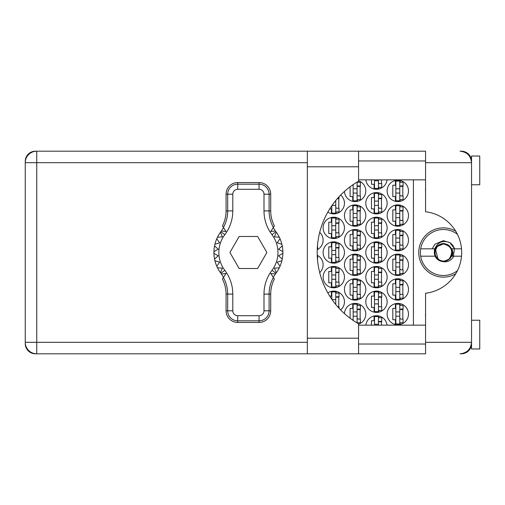 <?xml version="1.0" encoding="UTF-8"?>
<svg xmlns="http://www.w3.org/2000/svg" width="505" height="505" viewBox="0 0 505 505"><rect width="100%" height="100%" fill="white"/><g stroke="black" fill="none" stroke-linecap="round" stroke-linejoin="round"><path stroke-width="0.76" d="M425.563 316.603A10.264 10.264 0 0 1 425.563 314.009M425.563 190.991A10.264 10.264 0 0 1 425.563 188.397M455.718 231.183A24.631 24.631 0 0 0 418.752 252.5A24.631 24.631 0 0 0 455.718 273.817M387.139 314.072A10.674 10.674 0 0 0 397.814 324.747A10.674 10.674 0 0 0 408.488 314.072A10.674 10.674 0 0 0 397.814 303.404A10.674 10.674 0 0 0 387.139 314.072M358.569 324.172A10.674 10.674 0 0 0 355.356 303.404A10.674 10.674 0 0 0 344.46 313.605M387.139 289.447A10.674 10.674 0 0 0 397.814 300.115A10.674 10.674 0 0 0 408.488 289.447A10.674 10.674 0 0 0 397.814 278.773A10.674 10.674 0 0 0 387.139 289.447M344.448 289.447A10.674 10.674 0 0 0 355.122 300.115A10.674 10.674 0 0 0 365.797 289.447A10.674 10.674 0 0 0 355.122 278.773A10.674 10.674 0 0 0 344.448 289.447M387.139 264.816A10.674 10.674 0 0 0 397.814 275.49A10.674 10.674 0 0 0 408.488 264.816A10.674 10.674 0 0 0 397.814 254.141A10.674 10.674 0 0 0 387.139 264.816M344.448 264.816A10.674 10.674 0 0 0 355.122 275.49A10.674 10.674 0 0 0 365.797 264.816A10.674 10.674 0 0 0 355.122 254.141A10.674 10.674 0 0 0 344.448 264.816M319.703 272.631A10.674 10.674 0 0 0 317.241 255.284M387.139 240.184A10.674 10.674 0 0 0 397.814 250.859A10.674 10.674 0 0 0 408.488 240.184A10.674 10.674 0 0 0 397.814 229.51A10.674 10.674 0 0 0 387.139 240.184M344.448 240.184A10.674 10.674 0 0 0 355.122 250.859A10.674 10.674 0 0 0 365.797 240.184A10.674 10.674 0 0 0 355.122 229.51A10.674 10.674 0 0 0 344.448 240.184M317.241 249.716A10.674 10.674 0 0 0 319.703 232.369M387.139 215.553A10.674 10.674 0 0 0 397.814 226.227A10.674 10.674 0 0 0 408.488 215.553A10.674 10.674 0 0 0 397.814 204.885A10.674 10.674 0 0 0 387.139 215.553M344.448 215.553A10.674 10.674 0 0 0 355.122 226.227A10.674 10.674 0 0 0 365.797 215.553A10.674 10.674 0 0 0 355.122 204.885A10.674 10.674 0 0 0 344.448 215.553M387.139 190.928A10.674 10.674 0 0 0 397.814 201.596A10.674 10.674 0 0 0 408.488 190.928A10.674 10.674 0 0 0 397.814 180.253A10.674 10.674 0 0 0 387.139 190.928M344.46 191.395A10.674 10.674 0 0 0 355.356 201.596A10.674 10.674 0 0 0 358.569 180.828M365.797 301.756A10.674 10.674 0 0 0 376.471 312.431A10.674 10.674 0 0 0 387.139 301.756A10.674 10.674 0 0 0 376.471 291.088A10.674 10.674 0 0 0 365.797 301.756M340.635 309.937A10.674 10.674 0 0 0 338.798 292.338A10.674 10.674 0 0 0 327.821 292.9M365.797 277.131A10.674 10.674 0 0 0 376.471 287.8A10.674 10.674 0 0 0 387.139 277.131A10.674 10.674 0 0 0 376.471 266.457A10.674 10.674 0 0 0 365.797 277.131M323.105 277.131A10.674 10.674 0 0 0 333.78 287.8A10.674 10.674 0 0 0 344.448 277.131A10.674 10.674 0 0 0 333.78 266.457A10.674 10.674 0 0 0 323.105 277.131M365.797 252.5A10.674 10.674 0 0 0 376.471 263.174A10.674 10.674 0 0 0 387.139 252.5A10.674 10.674 0 0 0 376.471 241.826A10.674 10.674 0 0 0 365.797 252.5M323.105 252.5A10.674 10.674 0 0 0 333.78 263.174A10.674 10.674 0 0 0 344.448 252.5A10.674 10.674 0 0 0 333.78 241.826A10.674 10.674 0 0 0 323.105 252.5M365.797 227.869A10.674 10.674 0 0 0 376.471 238.543A10.674 10.674 0 0 0 387.139 227.869A10.674 10.674 0 0 0 376.471 217.2A10.674 10.674 0 0 0 365.797 227.869M323.105 227.869A10.674 10.674 0 0 0 333.78 238.543A10.674 10.674 0 0 0 344.448 227.869A10.674 10.674 0 0 0 333.78 217.2A10.674 10.674 0 0 0 323.105 227.869M365.797 203.244A10.674 10.674 0 0 0 376.471 213.912A10.674 10.674 0 0 0 387.139 203.244A10.674 10.674 0 0 0 376.471 192.569A10.674 10.674 0 0 0 365.797 203.244M327.821 212.1A10.674 10.674 0 0 0 344.448 203.244A10.674 10.674 0 0 0 340.635 195.063M365.866 179.843A10.674 10.674 0 0 0 387.07 179.843M395.434 303.669L395.434 308.41L392.808 308.41L392.808 319.741L395.434 319.741L395.434 324.475M374.091 315.985L374.091 320.725L371.459 320.725L371.459 325.157M352.742 303.669L352.742 308.41L350.116 308.41L350.116 318.238M352.187 319.741L352.742 319.741L352.742 320.126M395.434 279.038L395.434 283.778L392.808 283.778L392.808 295.109L395.434 295.109L395.434 299.85M352.742 279.038L352.742 283.778L350.116 283.778L350.116 295.109L352.742 295.109L352.742 299.85M395.434 254.413L395.434 259.147L392.808 259.147L392.808 270.478L395.434 270.478L395.434 275.219M352.742 254.413L352.742 259.147L350.116 259.147L350.116 270.478L352.742 270.478L352.742 275.219M395.434 229.781L395.434 234.522L392.808 234.522L392.808 245.853L395.434 245.853L395.434 250.587M352.742 229.781L352.742 234.522L350.116 234.522L350.116 245.853L352.742 245.853L352.742 250.587M395.434 205.15L395.434 209.891L392.808 209.891L392.808 221.222L395.434 221.222L395.434 225.962M352.742 205.15L352.742 209.891L350.116 209.891L350.116 221.222L352.742 221.222L352.742 225.962M395.434 180.525L395.434 185.259L392.808 185.259L392.808 196.59L395.434 196.59L395.434 201.331M352.742 184.874L352.742 185.259L352.187 185.259M350.116 186.762L350.116 196.59L352.742 196.59L352.742 201.331M374.091 291.353L374.091 296.094L371.459 296.094L371.459 307.425L374.091 307.425L374.091 312.166M331.4 291.353L331.4 296.094L329.727 296.094M374.091 266.728L374.091 271.463L371.459 271.463L371.459 282.794L374.091 282.794L374.091 287.534M331.4 266.728L331.4 271.463L328.768 271.463L328.768 282.794L331.4 282.794L331.4 287.534M374.091 242.097L374.091 246.838L371.459 246.838L371.459 258.162L374.091 258.162L374.091 262.903M331.4 242.097L331.4 246.838L328.768 246.838L328.768 258.162L331.4 258.162L331.4 262.903M374.091 217.466L374.091 222.206L371.459 222.206L371.459 233.537L374.091 233.537L374.091 238.272M331.4 217.466L331.4 222.206L328.768 222.206L328.768 233.537L331.4 233.537L331.4 238.272M374.091 192.834L374.091 197.575L371.459 197.575L371.459 208.906L374.091 208.906L374.091 213.647M329.727 208.906L331.4 208.906L331.4 213.647M371.459 179.843L371.459 184.275L374.091 184.275L374.091 189.015M471.323 160.464L471.537 160.962A10.182 10.182 0 0 0 461.362 151.191L460.049 151.191C466.98 151.923 470.812 155.755 471.537 162.686L425.563 162.686L425.563 211.746A41.05 41.05 0 0 1 425.563 293.253L425.563 342.314L471.537 342.314L471.537 348.968L479.75 348.968L479.75 320.233L471.537 320.233M307.343 162.686L36.745 162.686L36.745 151.191L35.432 151.191A10.182 10.182 0 0 0 25.25 161.373L25.25 343.627A10.182 10.182 0 0 0 35.432 353.809L36.745 353.809A11.495 11.495 0 0 1 25.25 342.314L307.343 342.314M471.537 184.767L479.75 184.767L479.75 156.032L471.537 156.032L471.537 342.314C470.812 349.245 466.98 353.077 460.049 353.809L461.362 353.809A10.182 10.182 0 0 0 471.531 344.038L471.329 344.511M387.07 325.157A10.674 10.674 0 0 0 365.866 325.157M413.412 179.843L413.412 325.157M378.851 189.015L378.851 187.311M381.477 183.618L381.477 179.843M336.16 213.647L336.16 211.942M338.786 208.249L338.786 198.231M378.851 213.647L378.851 211.942M378.851 194.539L378.851 192.834M381.477 208.249L381.477 198.231M336.16 238.272L336.16 236.574M336.16 219.17L336.16 217.466M338.786 232.881L338.786 222.863M378.851 238.272L378.851 236.574M378.851 219.17L378.851 217.466M381.477 232.881L381.477 222.863M336.16 262.903L336.16 261.205M336.16 243.795L336.16 242.097M338.786 257.506L338.786 247.494M378.851 262.903L378.851 261.205M378.851 243.795L378.851 242.097M381.477 257.506L381.477 247.494M336.16 287.534L336.16 285.83M336.16 268.426L336.16 266.728M338.786 282.137L338.786 272.119M378.851 287.534L378.851 285.83M378.851 268.426L378.851 266.728M381.477 282.137L381.477 272.119M336.16 293.058L336.16 291.353M338.786 306.769L338.786 296.751M378.851 312.166L378.851 310.461M378.851 293.058L378.851 291.353M381.477 306.769L381.477 296.751M357.502 201.331L357.502 199.626M357.502 182.223L357.502 181.832M360.134 195.934L360.134 185.916M400.194 201.331L400.194 199.626M400.194 182.223L400.194 180.525M402.826 195.934L402.826 185.916M357.502 225.962L357.502 224.258M357.502 206.854L357.502 205.15M360.134 220.565L360.134 210.547M400.194 225.962L400.194 224.258M400.194 206.854L400.194 205.15M402.826 220.565L402.826 210.547M357.502 250.587L357.502 248.889M357.502 231.486L357.502 229.781M360.134 245.19L360.134 235.178M400.194 250.587L400.194 248.889M400.194 231.486L400.194 229.781M402.826 245.19L402.826 235.178M357.502 275.219L357.502 273.514M357.502 256.111L357.502 254.413M360.134 269.822L360.134 259.81M400.194 275.219L400.194 273.514M400.194 256.111L400.194 254.413M402.826 269.822L402.826 259.81M357.502 299.85L357.502 298.146M357.502 280.742L357.502 279.038M360.134 294.453L360.134 284.435M400.194 299.85L400.194 298.146M400.194 280.742L400.194 279.038M402.826 294.453L402.826 284.435M357.502 323.168L357.502 322.777M357.502 305.373L357.502 303.669M360.134 319.084L360.134 309.066M378.851 317.689L378.851 315.985M381.477 325.157L381.477 321.382M400.194 324.475L400.194 322.777M400.194 305.373L400.194 303.669M402.826 319.084L402.826 309.066M399.783 181.074L399.783 200.775L395.844 200.775L395.844 181.074L399.783 181.074M399.783 182.223L403.072 182.223L403.072 185.916L401.096 185.916A1.313 1.313 90 0 0 399.783 187.229M399.783 199.626L403.072 199.626L403.072 195.934L401.096 195.934A1.313 1.313 90 0 1 399.783 194.621M399.783 186.307L403.034 186.408M399.998 186.093L402.826 186.238M399.783 193.061L395.844 193.061M399.783 188.794L395.844 188.794M425.563 162.686L425.563 151.191L358.569 151.191L358.569 181.213A82.1 82.1 0 0 0 358.569 323.787L358.569 353.809L307.343 353.809L307.343 151.191L36.745 151.191A11.495 11.495 0 0 0 25.25 162.686A11.495 11.495 0 0 1 36.745 151.191M358.569 344.038L425.563 344.038M358.569 325.157L425.563 325.157M358.569 179.843L425.563 179.843M358.569 160.962L425.563 160.962M425.563 342.314L425.563 353.809L36.745 353.809L36.745 162.686L25.25 162.686M471.537 342.314L471.335 344.486M471.335 160.508L471.537 162.686M378.441 179.843L378.441 188.46L374.502 188.46L374.502 179.843M378.441 187.311L381.723 187.311L381.723 183.618L379.754 183.618A1.313 1.313 90 0 1 378.441 182.305M378.441 180.746L374.502 180.746M335.749 200.517L335.749 213.091L331.81 213.091L331.81 205.743M337.687 198.231L339.032 198.231L339.032 196.742M335.749 211.942L339.032 211.942L339.032 208.249L337.062 208.249A1.313 1.313 90 0 1 335.749 206.936M337.296 198.68L338.786 198.718M337.504 198.44L338.786 198.553M335.749 205.377L332.063 205.377M335.749 201.104L335.269 201.104M378.441 193.39L378.441 213.091L374.502 213.091L374.502 193.39L378.441 193.39M378.441 194.539L381.723 194.539L381.723 198.231L379.754 198.231A1.313 1.313 90 0 0 378.441 199.544M378.441 211.942L381.723 211.942L381.723 208.249L379.754 208.249A1.313 1.313 90 0 1 378.441 206.936M378.441 198.623L381.685 198.724M378.649 198.402L381.477 198.553M378.441 205.377L374.502 205.377M378.441 201.104L374.502 201.104M335.749 218.021L335.749 237.722L331.81 237.722L331.81 218.021L335.749 218.021M335.749 219.17L339.032 219.17L339.032 222.863L337.062 222.863A1.313 1.313 90 0 0 335.749 224.176M335.749 236.574L339.032 236.574L339.032 232.881L337.062 232.881A1.313 1.313 90 0 1 335.749 231.568M335.749 223.254L338.994 223.355M335.958 223.033L338.786 223.185M335.749 230.002L331.81 230.002M335.749 225.735L331.81 225.735M378.441 218.021L378.441 237.722L374.502 237.722L374.502 218.021L378.441 218.021M378.441 219.17L381.723 219.17L381.723 222.863L379.754 222.863A1.313 1.313 90 0 0 378.441 224.176M378.441 236.574L381.723 236.574L381.723 232.881L379.754 232.881A1.313 1.313 90 0 1 378.441 231.568M378.441 223.254L381.685 223.355M378.649 223.033L381.477 223.185M378.441 230.002L374.502 230.002M378.441 225.735L374.502 225.735M335.749 242.646L335.749 262.354L331.81 262.354L331.81 242.646L335.749 242.646M335.749 243.795L339.032 243.795L339.032 247.494L337.062 247.494A1.313 1.313 90 0 0 335.749 248.807M335.749 261.205L339.032 261.205L339.032 257.506L337.062 257.506A1.313 1.313 90 0 1 335.749 256.193M335.749 247.886L338.994 247.987M335.958 247.665L338.786 247.816M335.749 254.634L331.81 254.634M335.749 250.366L331.81 250.366M378.441 242.646L378.441 262.354L374.502 262.354L374.502 242.646L378.441 242.646M378.441 243.795L381.723 243.795L381.723 247.494L379.754 247.494A1.313 1.313 90 0 0 378.441 248.807M378.441 261.205L381.723 261.205L381.723 257.506L379.754 257.506A1.313 1.313 90 0 1 378.441 256.193M378.441 247.886L381.685 247.987M378.649 247.665L381.477 247.816M378.441 254.634L374.502 254.634M378.441 250.366L374.502 250.366M335.749 267.278L335.749 286.979L331.81 286.979L331.81 267.278L335.749 267.278M335.749 268.426L339.032 268.426L339.032 272.119L337.062 272.119A1.313 1.313 90 0 0 335.749 273.432M335.749 285.83L339.032 285.83L339.032 282.137L337.062 282.137A1.313 1.313 90 0 1 335.749 280.824M335.749 272.511L338.994 272.612M335.958 272.296L338.786 272.441M335.749 279.265L331.81 279.265M335.749 274.998L331.81 274.998M378.441 267.278L378.441 286.979L374.502 286.979L374.502 267.278L378.441 267.278M378.441 268.426L381.723 268.426L381.723 272.119L379.754 272.119A1.313 1.313 90 0 0 378.441 273.432M378.441 285.83L381.723 285.83L381.723 282.137L379.754 282.137A1.313 1.313 90 0 1 378.441 280.824M378.441 272.511L381.685 272.612M378.649 272.296L381.477 272.441M378.441 279.265L374.502 279.265M378.441 274.998L374.502 274.998M331.81 299.257L331.81 291.909L335.749 291.909L335.749 304.483M335.749 293.058L339.032 293.058L339.032 296.751L337.062 296.751A1.313 1.313 90 0 0 335.749 298.064M337.687 306.769L339.032 306.769L339.032 308.258M335.749 297.142L338.994 297.243M335.958 296.921L338.786 297.073M335.749 303.896L335.269 303.896M335.749 299.623L332.063 299.623M378.441 291.909L378.441 311.61L374.502 311.61L374.502 291.909L378.441 291.909M378.441 293.058L381.723 293.058L381.723 296.751L379.754 296.751A1.313 1.313 90 0 0 378.441 298.064M378.441 310.461L381.723 310.461L381.723 306.769L379.754 306.769A1.313 1.313 90 0 1 378.441 305.456M378.441 297.142L381.685 297.243M378.649 296.921L381.477 297.073M378.441 303.896L374.502 303.896M378.441 299.623L374.502 299.623M357.092 182.078L357.092 200.775L353.153 200.775L353.153 184.59M357.092 182.223L360.381 182.223L360.381 185.916L358.405 185.916A1.313 1.313 90 0 0 357.092 187.229M357.092 199.626L360.381 199.626L360.381 195.934L358.405 195.934A1.313 1.313 90 0 1 357.092 194.621M357.092 186.307L360.343 186.408M357.306 186.093L360.134 186.238M357.092 193.061L353.153 193.061M357.092 188.794L353.153 188.794M357.092 205.705L357.092 225.407L353.153 225.407L353.153 205.705L357.092 205.705M357.092 206.854L360.381 206.854L360.381 210.547L358.405 210.547A1.313 1.313 90 0 0 357.092 211.86M357.092 224.258L360.381 224.258L360.381 220.565L358.405 220.565A1.313 1.313 90 0 1 357.092 219.252M357.092 210.939L360.343 211.039M357.306 210.718L360.134 210.869M357.092 217.693L353.153 217.693M357.092 213.419L353.153 213.419M399.783 205.705L399.783 225.407L395.844 225.407L395.844 205.705L399.783 205.705M399.783 206.854L403.072 206.854L403.072 210.547L401.096 210.547A1.313 1.313 90 0 0 399.783 211.86M399.783 224.258L403.072 224.258L403.072 220.565L401.096 220.565A1.313 1.313 90 0 1 399.783 219.252M399.783 210.939L403.034 211.039M399.998 210.718L402.826 210.869M399.783 217.693L395.844 217.693M399.783 213.419L395.844 213.419M317.273 248.889L317.689 248.889L317.519 245.19M357.092 230.331L357.092 250.038L353.153 250.038L353.153 230.331L357.092 230.331M357.092 231.486L360.381 231.486L360.381 235.178L358.405 235.178A1.313 1.313 90 0 0 357.092 236.491M357.092 248.889L360.381 248.889L360.381 245.19L358.405 245.19A1.313 1.313 90 0 1 357.092 243.877M357.092 235.57L360.343 235.671M357.306 235.349L360.134 235.5M357.092 242.318L353.153 242.318M357.092 238.051L353.153 238.051M399.783 230.331L399.783 250.038L395.844 250.038L395.844 230.331L399.783 230.331M399.783 231.486L403.072 231.486L403.072 235.178L401.096 235.178A1.313 1.313 90 0 0 399.783 236.491M399.783 248.889L403.072 248.889L403.072 245.19L401.096 245.19A1.313 1.313 90 0 1 399.783 243.877M399.783 235.57L403.034 235.671M399.998 235.349L402.826 235.5M399.783 242.318L395.844 242.318M399.783 238.051L395.844 238.051M317.273 256.111L317.689 256.111L317.519 259.81M357.092 254.962L357.092 274.669L353.153 274.669L353.153 254.962L357.092 254.962M357.092 256.111L360.381 256.111L360.381 259.81L358.405 259.81A1.313 1.313 90 0 0 357.092 261.123M357.092 273.514L360.381 273.514L360.381 269.822L358.405 269.822A1.313 1.313 90 0 1 357.092 268.509M357.092 260.195L360.343 260.296M357.306 259.98L360.134 260.125M357.092 266.949L353.153 266.949M357.092 262.682L353.153 262.682M399.783 254.962L399.783 274.669L395.844 274.669L395.844 254.962L399.783 254.962M399.783 256.111L403.072 256.111L403.072 259.81L401.096 259.81A1.313 1.313 90 0 0 399.783 261.123M399.783 273.514L403.072 273.514L403.072 269.822L401.096 269.822A1.313 1.313 90 0 1 399.783 268.509M399.783 260.195L403.034 260.296M399.998 259.98L402.826 260.125M399.783 266.949L395.844 266.949M399.783 262.682L395.844 262.682M357.092 279.593L357.092 299.295L353.153 299.295L353.153 279.593L357.092 279.593M357.092 280.742L360.381 280.742L360.381 284.435L358.405 284.435A1.313 1.313 90 0 0 357.092 285.748M357.092 298.146L360.381 298.146L360.381 294.453L358.405 294.453A1.313 1.313 90 0 1 357.092 293.14M357.092 284.826L360.343 284.927M357.306 284.612L360.134 284.757M357.092 291.581L353.153 291.581M357.092 287.307L353.153 287.307M399.783 279.593L399.783 299.295L395.844 299.295L395.844 279.593L399.783 279.593M399.783 280.742L403.072 280.742L403.072 284.435L401.096 284.435A1.313 1.313 90 0 0 399.783 285.748M399.783 298.146L403.072 298.146L403.072 294.453L401.096 294.453A1.313 1.313 90 0 1 399.783 293.14M399.783 284.826L403.034 284.927M399.998 284.612L402.826 284.757M399.783 291.581L395.844 291.581M399.783 287.307L395.844 287.307M357.092 311.939L353.153 311.939L353.153 304.225L357.092 304.225L357.092 322.922M353.153 311.939L353.153 320.41M357.092 305.373L360.381 305.373L360.381 309.066L358.405 309.066A1.313 1.313 90 0 0 357.092 310.379M357.092 322.777L360.381 322.777L360.381 319.084L358.405 319.084A1.313 1.313 90 0 1 357.092 317.771M357.092 309.458L360.343 309.559M357.306 309.237L360.134 309.388M357.092 316.206L353.153 316.206M378.441 324.254L374.502 324.254L374.502 316.54L378.441 316.54L378.441 325.157M374.502 324.254L374.502 325.157M378.441 317.689L381.723 317.689L381.723 321.382L379.754 321.382A1.313 1.313 90 0 0 378.441 322.695M378.441 321.773L381.685 321.874M378.649 321.552L381.477 321.704M399.783 304.225L399.783 323.926L395.844 323.926L395.844 304.225L399.783 304.225M399.783 305.373L403.072 305.373L403.072 309.066L401.096 309.066A1.313 1.313 90 0 0 399.783 310.379M399.783 322.777L403.072 322.777L403.072 319.084L401.096 319.084A1.313 1.313 90 0 1 399.783 317.771M399.783 309.458L403.034 309.559M399.998 309.237L402.826 309.388M399.783 316.206L395.844 316.206M399.783 311.939L395.844 311.939M223.538 277.359L221.43 274.026A34.479 34.479 0 0 0 220.893 273.3A34.479 34.479 0 0 1 220.451 272.706L222.377 268.18L220.451 272.706A34.479 34.479 0 0 1 217.459 267.738L222.377 268.18L217.459 267.738A34.479 34.479 0 0 1 216.771 266.249L219.612 262.209L216.771 266.249A34.479 34.479 0 0 1 214.909 260.719L219.612 262.209L214.909 260.719A34.479 34.479 0 0 1 213.924 253.321L218.198 255.789L213.924 253.321A34.479 34.479 0 0 1 213.924 251.679L218.198 249.211L214.556 245.884A34.479 34.479 0 0 1 214.909 244.281L219.612 242.791L216.771 238.751A34.479 34.479 0 0 1 217.459 237.262L222.377 236.82L220.451 232.294A34.479 34.479 0 0 1 220.893 231.7A34.479 34.479 0 0 0 221.43 230.974L226 231.53L222.434 225.899A32.692 32.692 0 0 0 226.076 210.907L227.692 210.907L227.692 194.21A10.031 10.031 0 0 1 237.722 184.18L259.065 184.18A10.031 10.031 0 0 1 269.096 194.21L269.096 210.907A34.302 34.302 0 0 0 273.363 227.471L274.354 225.899A32.692 32.692 0 0 1 270.712 210.907L270.712 194.21L263.995 194.21A4.924 4.924 0 0 0 259.065 189.287L237.722 189.287A4.924 4.924 0 0 0 232.799 194.21L232.799 210.907A39.409 39.409 0 0 1 224.82 234.673A29.555 29.555 0 0 0 224.82 270.327A39.409 39.409 0 0 1 232.799 294.093L232.799 310.79A4.924 4.924 0 0 0 237.722 315.713L259.065 315.713A4.924 4.924 0 0 0 263.995 310.79L263.995 294.093A39.409 39.409 0 0 1 271.968 270.327A29.555 29.555 0 0 0 271.968 234.673A39.409 39.409 0 0 1 263.995 210.907L263.995 194.21M232.799 194.21L226.076 194.21L226.076 210.907M226.076 194.21A11.64 11.64 0 0 1 237.722 182.564L237.722 189.287M259.065 189.287L259.065 182.564L237.722 182.564M259.065 182.564A11.64 11.64 0 0 1 270.712 194.21M273.363 227.471L270.794 231.53L275.364 230.974A34.479 34.479 0 0 0 275.9 231.7A34.479 34.479 0 0 1 282.869 253.321L278.596 255.789L282.238 259.115A34.479 34.479 0 0 1 281.885 260.719L277.176 262.209L280.016 266.249A34.479 34.479 0 0 1 279.328 267.738L274.411 268.18L276.336 272.706A34.479 34.479 0 0 1 275.9 273.3A34.479 34.479 0 0 0 275.364 274.026L273.255 277.359M279.328 237.262L274.411 236.82L276.336 232.294L274.411 236.82L279.328 237.262M282.869 251.679L278.596 249.211L282.238 245.884L278.596 249.211L282.869 251.679M281.885 244.281L277.176 242.791L280.016 238.751L277.176 242.791L281.885 244.281M218.198 255.789L214.556 259.115L218.198 255.789M275.364 274.026L270.794 273.47L274.354 279.101A32.692 32.692 0 0 0 270.712 294.093L269.096 294.093L269.096 310.79A10.031 10.031 0 0 1 259.065 320.82L237.722 320.82A10.031 10.031 0 0 1 227.692 310.79L227.692 294.093A34.302 34.302 0 0 0 223.425 277.529L222.434 279.101A32.692 32.692 0 0 1 226.076 294.093L226.076 310.79L232.799 310.79M263.995 310.79L270.712 310.79L270.712 294.093M270.712 310.79A11.64 11.64 0 0 1 259.065 322.436L259.065 315.713M237.722 315.713L237.722 322.436L259.065 322.436M237.722 322.436A11.64 11.64 0 0 1 226.076 310.79M282.869 253.321A34.479 34.479 0 0 1 282.238 259.115L278.596 255.789L282.869 253.321M281.885 260.719A34.479 34.479 0 0 1 280.016 266.249L277.176 262.209L281.885 260.719M279.328 267.738A34.479 34.479 0 0 1 276.336 272.706L274.411 268.18L279.328 267.738M214.556 245.884A34.479 34.479 0 0 0 213.924 251.679L218.198 249.211L214.556 245.884M216.771 238.751A34.479 34.479 0 0 0 214.909 244.281L219.612 242.791L216.771 238.751M220.451 232.294A34.479 34.479 0 0 0 217.459 237.262L222.377 236.82L220.451 232.294M221.43 230.974L223.538 227.641M275.364 230.974L273.255 227.641M266.88 252.5L257.638 236.491L239.149 236.491L229.908 252.5L239.149 268.509L257.638 268.509L266.88 252.5M223.425 227.471A34.302 34.302 0 0 0 227.692 210.907L232.799 210.907M273.363 277.529A34.302 34.302 0 0 0 269.096 294.093L263.995 294.093M221.43 274.026L226 273.47L223.425 277.529M461.519 248.807L454.595 248.807L449.829 242.608C442.816 240.014 437.803 242.078 434.805 248.807L420.69 248.807A22.99 22.99 0 0 0 420.69 256.193L435.14 256.193A9.033 9.033 0 0 1 434.369 253.087L436.995 246.112L443.377 243.467L448.812 245.285L446.287 244.123A8.869 8.869 0 0 1 443.895 261.35A8.869 8.869 0 0 1 434.571 253.523L434.881 251.528C435.973 246.427 439.129 243.915 444.349 244.003L446.287 244.123M457.442 270.686A22.99 22.99 0 0 1 420.69 256.193M420.69 248.807A22.99 22.99 0 0 1 457.442 234.314M434.805 248.807L435.14 248.807C440.631 241.807 446.13 241.807 451.622 248.807L454.595 248.807L451.729 244.149L449.829 242.608L443.377 240.689L435.032 244.149L432.166 248.807M441.654 261.363C446.963 262.682 451.009 260.959 453.78 256.193L451.622 256.193L449.766 258.888L443.377 261.533L441.654 261.363A9.033 9.033 0 0 1 435.14 256.193M452.133 244.571L452.594 245.114M452.972 245.613L454.475 248.46M453.383 256.193L454.399 248.807M453.78 256.193L461.519 256.193M434.439 248.807L434.369 253.087M434.294 252.5L434.571 253.523M451.906 248.807L452.89 252.5L452.36 256.193M444.324 244.003L443.377 243.947L437.33 246.453L434.893 251.465L437.33 246.453L443.377 243.947L444.324 244.003C454.79 244.66 453.78 261.596 443.377 261.053C432.349 261.577 432.349 243.423 443.377 243.947C454.412 243.423 454.412 261.577 443.377 261.053C432.349 261.577 432.349 243.423 443.377 243.947C451.786 246.169 453.799 251.035 449.425 258.547C442.001 266.722 429.155 253.882 437.33 246.453C444.76 238.278 457.599 251.118 449.425 258.547C442.462 266.286 429.768 255.025 436.686 247.179L436.049 248.1M435.48 249.23L438.056 259.191M358.569 338.211L307.343 338.211M358.569 166.789L307.343 166.789M263.995 210.907L270.712 210.907M275.9 231.7L271.968 234.673M275.9 273.3L271.968 270.327M224.82 270.327L220.893 273.3M224.82 234.673L220.893 231.7M232.799 294.093L226.076 294.093M358.569 151.191L307.343 151.191"/></g></svg>
